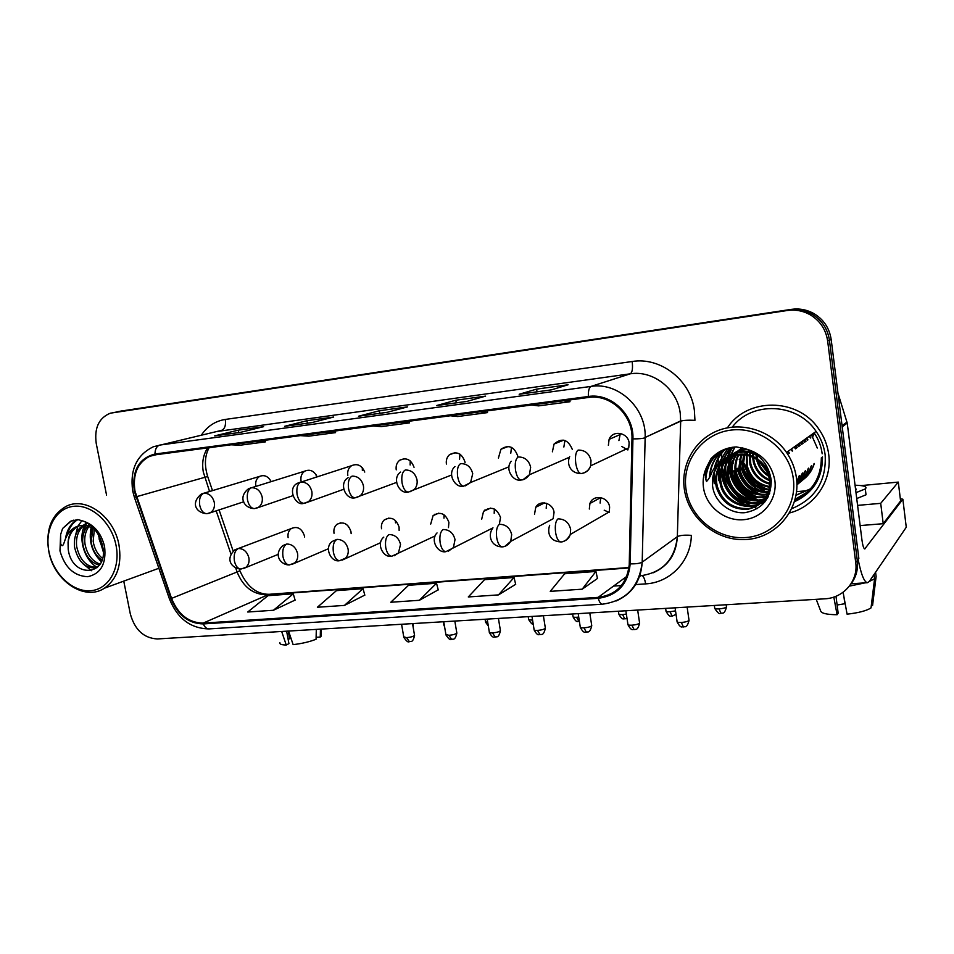 <?xml version="1.0" encoding="UTF-8"?>
<svg xmlns="http://www.w3.org/2000/svg" width="954" height="954" viewBox="0 0 954 954"><rect width="100%" height="100%" fill="white"/><g stroke="black" fill="none" stroke-linecap="round" stroke-linejoin="round"><path stroke-width="1.43" d="M351.155 533.62L350.977 531.664C348.162 523.663 343.5 521.206 337.012 524.283C334.46 526.465 333.471 529.47 334.019 533.274M399.142 530.412L399.082 527.085C396.005 518.666 391.068 516.293 384.259 519.966C381.91 522.208 381.004 525.141 381.528 528.754M448.463 527.634L448.905 522.363C445.494 513.419 440.211 511.177 433.08 515.625L430.707 524.08M499.336 524.318L500.528 517.45C496.652 507.886 490.988 505.858 483.547 511.356L481.675 519.25M504.893 546.308L510.724 541.371L553.117 518.737L554.059 512.37C553.01 502.985 539.916 499.383 535.766 507.266L534.514 514.23M563.623 541.288C566.95 540.191 569.18 537.913 570.313 534.455L609.284 511.869L609.618 507.087C608.521 496.617 593.114 493.862 589.918 503.485L589.322 509.019M304.636 537.019L304.505 536.076C301.881 528.444 297.469 525.928 291.28 528.552C288.597 530.662 287.536 533.691 288.12 537.627M465.075 462.726L464.968 461.903C461.879 453.269 456.716 450.86 449.501 454.712C446.925 457.109 445.888 460.222 446.412 464.049M517.795 457.049L517.676 455.809C514.111 446.508 508.542 444.314 500.933 449.239L498.417 458.039M583.121 473.172C586.865 472.111 589.381 469.654 590.657 465.814L628.758 447.843L629.127 442.93C628.054 432.377 612.623 429.694 609.105 439.365L608.378 445.327M317.157 476.857C314.176 470.918 310.086 468.998 304.886 471.097C301.714 473.22 300.427 476.463 301.023 480.864M364.762 472.063C361.757 465.313 357.345 463.203 351.525 465.719C348.472 467.937 347.232 471.181 347.805 475.45M414.048 467.305C411.091 459.518 406.309 457.157 399.714 460.233C396.852 462.559 395.683 465.755 396.232 469.857M572.352 449.489C568.071 439.317 561.989 437.492 554.083 444.027L552.378 451.802M271.163 481.627C268.253 476.32 264.437 474.567 259.738 476.356C256.507 478.371 255.195 481.615 255.803 486.087M618.919 440.605L620.338 433.414L619.647 434.762L609.105 439.365M563.862 447.032L564.923 440.45M510.784 453.233L511.475 447.354M459.578 459.208L459.935 454.152M410.137 464.992L410.22 460.889M362.377 470.56L362.27 467.651M316.227 475.951L316.072 474.71M600.102 503.068L600.71 497.571L589.918 503.485M546.189 508.279L546.582 503.33M494.184 513.3L494.363 509.031M443.992 518.153L443.98 514.707M395.516 522.84L395.373 520.407M348.663 527.371L348.52 526.322M434.845 514.23L434.821 514.874M484.715 510.128L484.715 510.819M536.398 506.335L536.422 506.932M718.684 467.508L718.827 468.295L718.684 467.508M789.542 512.966C814.644 506.634 832.472 480.601 828.704 454.354C827.464 445.029 824.077 436.479 818.556 428.716C797.317 397.234 746.648 397.663 727.425 427.845C746.648 397.663 797.317 397.234 818.556 428.716C824.077 436.479 827.464 445.029 828.704 454.354C832.472 480.601 814.644 506.634 789.542 512.966M134.967 491.095C132.57 474.317 137.471 462.726 149.671 456.322L155.12 454.855L588.499 397.472C610.477 393.835 633.134 415.181 631.977 438.804L629.235 564.828C626.861 584.015 616.487 594.867 598.11 597.371L203.142 623.117C188.701 622.783 178.171 614.543 171.565 598.385L134.967 491.095M134.311 491.179L170.933 598.563C177.706 615.127 188.498 623.582 203.297 623.928L598.253 598.313C617.536 595.606 628.185 584.122 630.2 563.862L632.931 438.876C634.124 414.644 610.882 392.762 588.356 396.494L154.953 454.032C138.759 458.325 131.879 470.704 134.311 491.179M807.203 492.24L795.099 499.562M732.195 472.659L730.192 465.218L729.476 456.382L730.192 465.218L733.173 463.322L732.159 463.966L731.873 462.106L732.159 463.966L729.917 465.397L729.619 463.537L729.202 456.489L729.917 465.397L731.599 464.324L731.313 462.463M729.917 465.397L731.909 472.838L729.917 465.397M732.672 474.818C736.035 482.831 741.222 489.474 748.234 494.756C741.222 489.474 736.035 482.831 732.672 474.818M751.537 496.998L757.345 500.063L751.537 496.998M758.561 500.588L761.018 501.518L758.561 500.588M761.542 501.697L762.484 501.995L761.542 501.697M762.616 502.042L764.44 502.555L762.616 502.042M794.897 500.29C812.355 491.68 821.167 477.513 821.346 457.801C821.167 477.513 812.355 491.68 794.897 500.29M813.738 434.356L813.166 433.51L813.738 434.356M730.251 447.653L729.202 456.406L730.251 447.653M850.741 584.253C856.096 577.313 858.278 569.395 857.3 560.499L829.42 340.208C827.643 328.617 821.728 319.864 811.651 313.949C804.616 310.157 797.139 308.822 789.22 309.943L115.971 412.045M551.424 389.864L568.083 384.784L536.601 389.113L519.179 394.264L551.424 389.864M537.019 391.82L536.601 389.113M466.995 401.395L485.598 396.137L455.833 400.227L436.562 405.557L466.995 401.395M456.262 402.85L455.833 400.227M240.432 432.365L263.578 426.688L238.214 430.171L214.602 435.895L240.432 432.365M215.199 435.811L214.602 435.895M238.655 432.591L238.214 430.171M311.851 422.598L333.685 417.041L306.961 420.714L284.614 426.319L311.851 422.598M307.403 423.194L306.961 420.714M387.264 412.295L407.585 406.869L379.406 410.745L358.501 416.23L387.264 412.295M379.847 413.297L379.406 410.745M718.231 452.542L718.159 463.549L718.231 452.542M718.29 464.717L718.434 465.91L718.29 464.717M123.758 581.129L130.304 613.875C134.764 629.795 143.768 638.154 157.315 638.953L824.781 598.814C843.455 598.098 858.445 580.879 855.726 562.562L827.643 340.96C825.854 329.309 819.903 320.496 809.779 314.546C802.696 310.718 795.183 309.382 787.217 310.515L110.378 413.177C98.87 417.9 94.16 427.988 96.235 443.443L106.562 495.126M582.19 589.178L595.916 571.458L564.673 573.759L550.243 591.361L582.19 589.178L597.466 578.458M344.454 605.408L363.033 588.666L336.452 590.633L317.384 607.257L344.454 605.408L364.81 595.105M273.428 610.262L293.26 593.817L268.002 595.69L247.73 612.015L273.428 610.262L295.096 600.09M498.489 594.891L514.039 577.504L484.477 579.686L468.295 596.954L498.489 594.891L515.673 584.313M419.366 600.293L436.527 583.228L408.515 585.303L390.794 602.248L419.366 600.293L438.232 589.846M373.252 425.973L381.278 426.605L409.457 422.884L409.314 421.203M401.658 422.217L409.457 422.884M300.26 435.632L308.822 436.157L335.546 432.627L335.403 430.981M327.186 432.079L335.546 432.627M231.023 444.802L240.05 445.22L265.427 441.869L265.295 440.271M256.566 441.428L265.427 441.869M450.312 415.765L457.729 416.528L487.494 412.605L487.339 410.864M480.315 411.794L487.494 412.605M531.772 404.985L538.509 405.879L569.991 401.729L569.836 399.941M563.54 400.775L569.991 401.729M436.527 583.228L438.256 589.93M363.033 588.666L364.833 595.189M293.26 593.817L295.12 600.173M514.039 577.504L515.697 584.397M595.916 571.458L597.49 578.553M795.159 499.312L807.43 492.025L795.159 499.312M855.726 562.562L858.85 558.46L831.172 339.457C829.408 327.937 823.517 319.244 813.512 313.365C806.512 309.585 799.082 308.261 791.2 309.382L120.753 411.114M857.3 560.499L829.42 340.208C827.643 328.617 821.728 319.864 811.651 313.949C804.616 310.157 797.139 308.822 789.22 309.943L112.584 412.7M740.376 458.707L743.524 468.963M744.704 471.431L755.294 484.906M759.444 488.138L766.014 491.918M767.362 492.526L769.616 493.433M796.077 495.114L810.566 488.77M858.135 559.402C861.116 574.415 864.217 582.178 867.448 582.715L869.297 581.463L906.264 527.252L902.854 499.216L864.753 548.944C863.656 548.562 862.726 545.593 861.951 540.047L847.224 423.027L842.215 426.843M902.854 499.216L900.314 498.692M837.958 393.143L847.224 423.027M118.952 544.77C114.039 516.794 86.099 496.462 66.661 506.085C51.337 514.564 45.41 529.768 48.857 551.686C54.116 580.998 84.739 601.533 104.451 588.189C117.211 579.09 122.052 564.625 118.952 544.77M116.042 545.366C111.606 522.398 91.357 504.022 73.458 506.335C55.475 508.303 44.266 529.768 49.012 551.961C53.484 574.189 72.731 592.291 90.618 590.729C108.565 589.5 120.753 568.31 116.042 545.366M90.63 525.475L79.945 525.547L77.131 526.548C71.61 529.518 68.593 534.824 68.068 542.468L68.199 549.277C72.003 579.364 109.066 576.061 102.734 546.559C99.967 534.3 93.599 525.857 83.618 521.206L77.882 519.584L70.584 521.266L62.606 528.48L60.639 534.526L60.686 543.661C62.928 549.766 64.502 540.334 65.874 537.889C68.915 531.02 73.708 526.894 80.267 525.487L86.754 525.654L94.148 528.862M103.163 550.363L99.24 539.463L98.966 535.766M101.935 560.117C96.127 556.134 92.538 550.1 91.143 542.027L92.979 528.111M102.436 558.376C97.427 554.202 94.339 548.538 93.182 541.383L94.363 529.088M99.407 565.162C90.761 562.848 85.264 556.003 82.926 544.627C81.996 537.281 83.606 531.044 87.768 525.892M100.087 564.136C92.121 561.274 87.088 554.548 84.989 543.971C84.107 537.257 85.443 531.354 89.02 526.274M97.284 567.582C85.955 569.252 78.383 562.478 74.567 547.262C73.577 537.412 76.392 530.078 83.01 525.26M97.546 567.332C86.921 567.523 79.957 560.606 76.678 546.606C75.688 537.364 78.18 530.269 84.155 525.296M88.627 524.974L89.235 524.39M83.964 524.7L87.565 523.281M85.097 524.652L87.637 523.317M68.068 542.468C69.177 534.502 72.647 529.065 78.49 526.143L79.921 525.559M65.444 538.891C66.887 529.756 70.846 523.329 77.31 519.608M97.153 567.391C84.763 560.177 77.775 539.487 84.584 525.332M85.144 524.163L86.122 522.434M101.315 561.727C91.787 552.151 88.412 540.632 91.214 527.168M103.199 551.531L98.179 534.371M62.606 528.48L71.192 521.087L73.565 520.18M67.042 535.54C68.903 528.134 72.516 522.816 77.87 519.584M91.572 570.731L83.01 563.802M74.698 538.593L77.799 526.489M78.037 526.012L81.961 520.562M82.974 536.518L85.431 525.427M86.17 523.865L86.754 522.792M91.131 534.49L92.037 527.586M791.796 508.649C815.503 498.739 826.617 480.768 825.138 454.724C824.017 446.281 821.012 438.506 816.123 431.399C797.282 402.576 751.704 400.978 732.267 427.118M721.916 450.479L721.331 460.77M721.367 461.426L721.892 466.363C724.372 480.816 731.599 492.491 743.548 501.387M796.447 478.014C795.183 468.76 791.88 460.233 786.525 452.423C771.559 430.683 742.117 421.394 718.636 430.326C695.084 439.15 680.703 464.336 684.304 489.068L684.435 489.939C688.883 519.155 717.802 542.182 747.471 539.427C777.2 537.114 800.644 508.53 796.447 478.014L796.447 478.049M793.323 478.705C789.697 449.322 760.099 426.414 731.336 430.063C702.502 433.283 681.764 461.128 686.009 489.271C689.849 517.45 717.515 539.964 746.088 537.519C774.708 535.504 797.377 508.041 793.323 478.705M744.883 454.879C727.83 453.496 717.169 460.877 712.876 477.012L712.543 485.646C714.176 501.601 729.536 514.111 745.05 512.668C762.234 509.341 770.975 498.692 771.273 480.721C769.091 465.051 760.421 454.402 745.277 448.785L736.416 446.913C726.137 447.462 717.635 451.433 710.897 458.826L706.914 466.637C705.006 471.586 704.875 476.547 706.52 481.52C708.774 479.158 710.611 475.963 712.03 471.92C716.621 463.334 723.633 457.777 733.054 455.249L744.883 454.879C754.042 456.513 761.173 461.462 766.277 469.75L769.675 479.421C770.486 495.543 763.283 505.477 748.055 509.233C732.278 510.068 721.713 502.734 716.323 487.255L715.667 483.606C714.832 472.659 718.732 463.871 727.389 457.252M769.055 476.499C762.747 472.731 758.633 467.257 756.701 460.09L756.546 459.434M756.284 458.063L755.962 454.593M768.674 475.187C763.212 471.538 759.551 466.554 757.703 460.222M757.333 458.707L756.82 454.998M769.842 480.768C761.471 477.489 755.985 471.348 753.374 462.332L752.634 457.264M769.723 479.802C761.841 476.38 756.665 470.37 754.209 461.772L753.541 457.705M769.997 484.227C759.837 481.651 753.159 475.116 749.975 464.61L749.307 455.964M769.997 483.416C760.266 480.649 753.887 474.186 750.834 464.038L750.106 456.227M769.759 487.244C757.989 485.526 750.238 478.753 746.517 466.935L746.302 455.153M769.854 486.516C758.466 484.572 750.977 477.847 747.387 466.351L747.03 455.32M769.258 489.951C755.997 489.247 747.244 482.378 742.999 469.308L742.379 465.91L743.5 454.688M769.401 489.295C756.51 488.329 747.996 481.472 743.881 468.712L743.273 465.313L745.157 452.077M768.53 492.419C753.922 492.896 744.215 486.003 739.41 471.729L738.79 468.283L740.853 454.498M768.733 491.823C754.447 491.99 744.979 485.085 740.304 471.121L739.696 467.687L741.508 454.521M767.612 494.709C751.788 496.497 741.163 489.652 735.749 474.186L735.117 470.716C734.473 465.17 735.546 459.768 738.324 454.521M767.851 494.148C752.324 495.603 741.926 488.734 736.667 473.566L736.047 470.107C735.415 464.789 736.393 459.589 738.956 454.498M766.503 496.831C749.594 500.075 738.098 493.361 732.016 476.702L731.384 473.196C730.585 465.767 732.577 458.969 737.359 452.804M766.801 496.307C750.142 499.18 738.861 492.431 732.958 476.07L732.326 472.564C731.539 465.385 733.411 458.755 737.931 452.685M765.239 498.799C750.428 505.25 731.992 495.52 728.212 479.266L727.568 475.724C726.733 467.293 729.25 459.864 735.129 453.424M765.573 498.322C750.822 504.32 732.91 494.601 729.166 478.61L728.522 475.08C727.699 466.911 730.084 459.637 735.677 453.245M767.41 498.286C753.219 510.044 728.403 501.1 724.324 481.865L723.681 478.3C722.834 469.738 725.398 462.213 731.384 455.702M764.178 500.182C749.26 508.005 729.19 498.286 725.302 481.21L724.658 477.644C723.824 469.356 726.244 461.986 731.933 455.535L733.507 453.997M768.22 496.76C755.95 514.003 724.861 506.729 720.365 484.537L719.71 480.923C718.851 471.252 722.035 463.084 729.273 456.429M767.767 497.63C754.721 512.99 725.696 505.083 721.367 483.869L720.711 480.256C719.853 470.871 722.87 462.869 729.786 456.239M728.796 456.561C744.74 450.884 757.548 455.058 767.195 469.094L770.57 478.741C771.392 494.828 764.202 504.738 748.997 508.494C733.268 509.317 722.715 502.007 717.348 486.564L716.681 482.927C715.834 472.325 719.554 463.692 727.819 457.049M804.186 439.877L805.319 441.69M804.914 439.365L806.047 441.177M752.611 456.215L752.754 453.388M801.265 441.952L802.409 443.789M753.469 456.584L753.517 453.639M802.004 441.428L803.137 443.264M749.403 455.07L749.832 452.649M798.271 444.075L799.428 445.923M750.178 455.308L750.536 452.792M750.703 452.029L750.917 451.147M799.023 443.538L800.179 445.387M746.481 454.378L747.101 452.22M795.231 446.233L796.399 448.106M747.197 454.521L747.769 452.303M747.996 451.612L748.58 450.049M796.006 445.685L797.162 447.557M737.74 452.351L738.933 451.051M739.338 450.646L740.59 449.489M741.019 449.131L742.331 448.106M735.546 453.007L736.822 451.826M737.251 451.457L738.587 450.407M739.04 450.085L742.594 447.975M736.083 452.828L737.347 451.612M737.776 451.23L739.088 450.169M739.529 449.835L742.486 447.951M731.396 455.678L732.97 454.199M733.411 453.83L734.771 452.768M735.236 452.434L743.917 448.344M733.936 453.603L735.272 452.506M735.725 452.172L743.428 448.201M729.381 456.334L730.871 455.165M731.348 454.819C736.047 451.516 741.485 449.799 747.662 449.668M729.858 456.167L731.396 454.903M731.849 454.557L746.386 449.167M727.819 456.954C737.382 451.111 747.256 450.55 757.44 455.296M728.129 456.835C735.939 451.481 744.573 450.169 754.03 452.888M712.876 477.012C714.904 467.985 719.757 461.39 727.437 457.228C725.505 463.489 725.195 469.618 726.531 475.617C730.311 489.64 738.873 498.739 752.193 502.925M767.743 472.707L758.358 460.71M757.726 458.957L756.772 455.094M811.437 434.726L817.292 448.034M746.004 503.044L750.75 505.751M751.812 506.264L753.982 507.254M754.459 507.445L757.476 508.589M705.4 477.775C706.819 466.16 712.113 457.169 721.284 450.801M709.418 477.739C709.967 466.184 714.618 456.883 723.394 449.811M714.331 483.678L713.568 473.375M714.307 468.175C716.096 460.46 719.853 454.056 725.553 448.964M719.328 463.25L718.815 480.721L718.732 463.93M719.101 462.642L727.759 448.261M747.03 505.751C734.139 501.255 725.875 492.169 722.226 478.467C720.878 472.373 721.176 466.16 723.156 459.804M723.287 459.387L730.001 447.7M787.765 451.54L789.006 453.46M750.297 502.83C737.704 498.322 729.619 489.354 726.066 475.939C724.718 469.905 725.028 463.751 726.984 457.455M727.031 457.312L732.302 447.283M791.021 449.227L792.249 451.123M753.493 499.956C741.186 495.436 733.292 486.6 729.822 473.446L730.478 455.988M730.478 455.964L730.704 455.249M730.74 455.153L734.64 447.009M794.217 446.961L795.433 448.833M799.202 475.784L796.817 481.77M756.617 497.141C744.597 492.598 736.893 483.893 733.507 471.014L733.96 470.716C737.585 484.215 745.778 493.075 758.573 497.296M797.341 444.731L798.558 446.591M802.278 473.291L796.912 483.905M759.682 494.363C747.948 489.807 740.423 481.221 737.132 468.629L737.573 468.331C741.103 481.567 749.14 490.308 761.662 494.554M800.418 442.549L801.61 444.397M805.283 470.835L796.924 484.763M769.628 493.397L765.657 492.586M762.687 491.632C751.227 487.065 743.893 478.61 740.674 466.279M803.435 440.414L804.616 442.239M808.241 468.438C806.106 475.319 802.338 480.78 796.924 484.823C801.05 480.947 803.96 476.189 805.653 470.537M770.522 490.404L768.662 489.951M765.621 488.949C754.447 484.37 747.292 476.034 744.168 463.978M806.38 438.315L807.561 440.128M811.139 466.089C808.742 473.649 804.449 479.457 798.271 483.487M809.29 436.252L810.447 438.041M813.989 463.775C811.615 471.264 807.37 477.012 801.241 481.007M812.14 434.237L813.285 436.002M710.897 458.826L719.578 451.719M705.781 479.886C706.509 467.412 711.767 457.681 721.546 450.67M709.967 476.38C710.778 465.361 715.345 456.465 723.657 449.692M714.832 483.344L714.212 471.514M714.94 467.293C716.764 459.923 720.401 453.782 725.827 448.869M719.662 462.153L728.033 448.189M748.914 505.823C735.307 501.649 726.578 492.431 722.715 478.145C721.355 472.039 721.665 465.814 723.657 459.446M723.776 459.077L730.287 447.641M788.171 451.242L789.411 453.162M727.473 457.109L732.589 447.247M791.426 448.94L792.655 450.837M755.425 500.087C742.355 495.877 733.984 486.898 730.287 473.148L731.146 455.022M731.193 454.903L734.938 446.985M794.61 446.675L795.827 448.559M799.583 475.462L796.84 482.14M797.735 444.457L798.939 446.317M802.648 472.981L796.912 484.072M800.8 442.286L801.992 444.123M803.805 440.152L804.985 441.976M808.61 468.14C806.416 475.187 802.517 480.733 796.924 484.787M767.648 489.199C755.651 484.93 747.972 476.428 744.597 463.692M806.75 438.053L807.919 439.866M811.496 465.791C809.075 473.446 804.723 479.278 798.426 483.308M809.648 436.002L810.805 437.791M814.334 463.489C811.937 471.061 807.621 476.845 801.408 480.828M812.486 433.987L813.643 435.751M857.586 505.381L880.709 503.342L898.298 482.092L861.057 485.61M807.525 490.654L796.578 491.68M860.126 525.582L883.213 523.686L900.588 500.969L898.298 482.092M880.709 503.342L883.213 523.686M291.006 638.333L289.67 638.81L288.239 631.083M281.668 631.476L286.248 645.011L288.931 643.64L286.629 631.178M279.868 642.614C279.295 644.105 281.418 644.904 286.248 645.011M316.323 629.39L316.06 639.263C309.549 641.815 301.905 643.604 293.128 644.63L288.561 631.059M316.12 637.296L320.246 637.069L320.461 629.139M320.246 637.069L321.093 634.589M288.06 638.906L289.67 638.81M844.028 597.407L844.839 603.727L837.111 605.003M833.82 597.073L837.075 614.722L838.172 613.172L835.99 596.262M856.728 498.56L866.017 494.792L865.719 492.347M855.988 492.658L865.29 488.937C867.544 486.707 864.133 485.467 855.046 485.204M849.394 586.126L865.039 582.87M869.297 581.463L874.579 578.768L871.026 607.901C866.578 610.775 858.6 612.873 847.08 614.173L843.097 592.267M874.043 574.487L874.579 578.768M871.324 605.528L872.576 605.456L876.118 576.478L875.581 572.233M837.075 614.722C826.653 614.626 821.155 613.303 820.595 610.751L816.219 599.327M855.666 490.117L856.31 489.664L855.356 487.649M626.814 448.762L628.03 449.644M627.851 449.954L621.603 446.4M609.105 512.405L604.192 510.187M207.638 447.903C203.166 454.831 201.735 462.881 203.321 472.051L209.57 491.501M201.318 435.191C207.28 426.295 215.27 421.048 225.299 419.438L632.18 361.506C632.955 368.339 632.335 372.442 630.284 373.813L216.558 431.566M632.18 361.506C660.562 356.713 690.791 380.145 694.393 410.447L694.941 420.32C688.037 420.01 683.291 420.297 680.679 421.155L680.238 413.225C677.304 388.922 653.12 370.069 630.284 373.813L591.039 386.418C618.24 381.803 646.478 408.121 645.154 437.445L642.209 562.133C640.957 580.843 632.275 593.782 616.153 600.972M170.933 598.563L169.371 598.707L134.49 497.63L135.862 496.927M169.442 598.921C177.372 618.526 190.573 628.531 209.021 628.913C206.624 628.877 204.716 627.219 203.297 623.928M598.253 598.313C599.362 602.129 600.734 604.097 602.344 604.204C625.955 600.96 639.24 586.937 642.197 562.133L677.34 536.649L680.691 420.893L645.154 437.445L680.679 421.155L677.34 536.649C679.916 535.313 684.59 534.884 691.352 535.361C690.923 561.214 670.197 582.644 645.619 583.884L635.352 584.587M630.2 563.862C636.091 563.957 640.086 563.385 642.197 562.133L645.142 437.731C642.996 438.554 638.93 438.935 632.931 438.876M588.356 396.494C588.201 390.758 589.095 387.396 591.039 386.418L159.735 445.077C156.695 446.102 155.108 449.084 154.953 454.032M132.678 490.809C129.839 469.583 136.756 454.891 153.439 446.722L221.483 430.385C224.786 428.99 226.062 425.341 225.299 419.438M621.4 585.541L613.541 586.078M787.217 310.515L791.2 309.382M827.643 340.96L831.172 339.457M639.502 576.645L640.694 575.751C662.648 572.555 674.872 559.521 677.34 536.649C676.374 553.916 668.372 565.949 653.323 572.746M642.149 575.62C643.735 576.645 644.892 579.4 645.619 583.884M598.11 597.371L626.754 576.419M136.482 496.712L207.674 476.499L212.503 490.618M171.565 598.385L237.081 571.983C243.222 587.032 253.168 594.652 266.917 594.819L628.948 567.94M216.153 510.76L231.023 554.25M235.721 567.988L237.081 571.983L239.883 570.742C246.824 586.471 256.543 594.33 269.028 594.306L628.996 567.523M203.142 623.117L269.028 594.306M239.776 570.444L239.287 569.013M207.745 476.714L207.674 476.499C204.263 465.313 204.74 455.714 209.129 447.7M122.172 410.84L117.402 411.758M203.906 493.194L201.437 493.957C190.084 503.175 196.405 513.145 206.851 513.681C203.417 513.502 201.032 510.7 199.72 505.274C198.921 498.954 200.304 494.923 203.906 493.194C209.141 493.218 212.611 496.295 214.292 502.412C214.96 507.039 213.708 510.426 210.524 512.584L207.161 513.646M413.344 624.822L412.891 625.693M208.425 513.407L243.735 501.78M403.828 637.344C409.004 644.904 408.813 640.504 409.409 641.732L406.619 637.642L403.745 636.843L401.574 624.262M238.381 548.49L234.958 549.766C224.619 559.354 231.917 568.644 241.016 569.037C237.82 568.834 235.602 566.139 234.386 560.94C233.587 554.608 234.911 550.458 238.381 548.49C243.699 548.633 247.205 551.758 248.887 557.875C249.507 561.942 248.505 565.09 245.893 567.32L241.016 569.037M414.477 634.947L414.561 635.447C413.213 636.533 410.554 637.272 406.619 637.642M243.27 568.596L278.306 554.31M251.486 487.709L248.648 488.663C237.463 497.153 244.367 508.53 254.444 508.589C251.117 508.387 248.803 505.525 247.503 499.991C246.704 493.54 248.028 489.45 251.486 487.709C256.924 487.721 260.478 490.857 262.183 497.094C262.827 501.613 261.599 505.012 258.51 507.278L254.742 508.554M444.266 624.882L443.216 621.758M256.054 508.291L292.759 495.722M300.856 482.02L297.541 483.225C286.391 488.508 296.062 506.741 303.813 503.295C300.617 503.068 298.375 500.134 297.088 494.494C296.277 487.935 297.529 483.773 300.856 482.02C306.484 482.032 310.157 485.204 311.863 491.572C312.483 495.937 311.314 499.312 308.357 501.697L304.099 503.259M487.744 622.521L485.491 621.674L485.085 619.241M305.459 502.996L343.643 489.295M356.748 497.487L360.218 495.77C362.949 493.301 364.023 489.986 363.438 485.836C361.721 479.349 357.941 476.118 352.098 476.118C348.925 477.882 347.745 482.104 348.568 488.794C349.832 494.554 351.99 497.559 355.055 497.809L355.329 497.773M533.071 623.2L531.938 619.933C529.375 620.04 528.266 619.754 528.599 619.074L528.206 616.642M532.535 619.885L531.938 619.933M410.041 491.763L414.251 489.438C416.636 486.898 417.566 483.714 417.017 479.874C415.288 473.267 411.389 469.976 405.319 469.988C402.326 471.765 401.229 476.058 402.051 482.879C403.292 488.746 405.367 491.823 408.288 492.097L408.539 492.073M573.092 616.94C577.11 624.095 577.897 620.541 578.899 621.555L576.586 617.298C573.855 617.405 572.662 617.107 573.008 616.391L572.627 613.971M578.72 617.083L576.586 617.298M445.971 634.982C451.194 642.674 450.992 638.214 451.636 639.454L448.94 635.304L445.888 634.458L443.741 621.734M286.76 544.018L282.837 545.581C272.82 554.882 280.977 565.269 289.42 564.935C286.319 564.708 284.173 561.954 282.968 556.659C282.169 550.208 283.433 545.998 286.76 544.018C292.282 544.138 295.883 547.322 297.576 553.558C298.161 557.458 297.231 560.558 294.774 562.872L289.42 564.935M456.763 632.597L456.847 633.134C455.511 634.207 452.876 634.935 448.94 635.304M291.733 564.47L328.414 548.741M489.39 632.55C493.421 639.657 494.232 636.115 495.162 637.117L492.562 632.896C490.046 632.991 488.949 632.681 489.307 631.989L487.184 619.11M336.953 539.368L332.421 541.347C323.788 547 330.704 562.729 339.624 560.678C336.655 560.439 334.58 557.625 333.387 552.223C332.576 545.64 333.769 541.359 336.953 539.368C342.677 539.487 346.385 542.719 348.091 549.075C348.639 552.748 347.805 555.777 345.575 558.15L339.624 560.678M500.349 630.189L500.433 630.737C499.121 631.822 496.497 632.538 492.562 632.896M342.009 560.189L380.598 542.683M534.157 630.034C538.223 637.272 539.034 633.683 540.036 634.708L537.555 630.403C534.86 630.499 533.703 630.189 534.061 629.449L531.986 616.415M394.217 555.741L398.426 553.058L400.537 544.424C398.82 537.937 395.004 534.645 389.065 534.538C386.036 536.553 384.939 540.906 385.75 547.608C386.919 553.117 388.91 556.003 391.748 556.254C383.15 558.233 375.793 543.41 383.794 537.114M545.294 627.696L545.378 628.281C544.09 629.354 541.478 630.057 537.555 630.403M865.171 548.681L864.348 548.741M842.072 425.782L847.009 422.05M60.639 534.526L59.971 550.875C64.777 567.487 74.042 576.085 87.768 576.693C100.909 573.771 106.502 563.695 104.57 546.487C101.315 533.381 94.327 524.95 83.618 521.206M86.754 525.654L80.076 525.523M740.34 458.731L739.243 459.434L740.101 458.874L743.249 469.141M745.837 474.114L753.028 483.237M758.156 487.589L765.311 491.894M766.742 492.562L769.532 493.695M796.053 495.269L810.471 488.889M730.502 447.593L729.488 456.298M732.41 473.232C735.892 482.295 741.628 489.664 749.629 495.353M752.599 497.272L758.001 500.027M759.145 500.504L761.447 501.363M761.936 501.53L762.795 501.804M762.914 501.84L764.619 502.329M794.932 500.17L806.631 492.753M728.069 456.99L728.51 463.656L732.219 476.559M735.403 482.486L741.628 490.416M747.28 495.4L753.839 499.586M756.236 500.778L759.265 502.054M759.921 502.305L761.185 502.746M761.411 502.818L763.617 503.497M794.479 501.721C813.273 492.872 822.598 477.918 822.479 456.883M706.914 466.637C703.635 473.196 702.49 480.16 703.468 487.554C705.996 506.419 724.611 521.444 743.643 519.692C762.711 518.213 777.57 499.908 774.851 480.518C771.619 463.799 761.757 453.222 745.277 448.785M822.181 453.794C821.179 446.21 818.484 439.222 814.12 432.83M729.035 447.927L728.069 456.847M465.433 485.813L470.584 482.521L472.719 473.685C470.978 466.935 466.959 463.584 460.651 463.62C457.837 465.397 456.835 469.762 457.67 476.726C458.874 482.712 460.865 485.872 463.62 486.17L463.847 486.146M618.86 614.197C622.879 621.483 623.833 617.906 624.81 618.907L622.604 614.591C619.695 614.698 618.43 614.376 618.788 613.637L618.419 611.216M626.361 614.078L622.604 614.591M523.09 479.623L529.398 474.77L530.662 467.245C528.921 460.353 524.772 456.942 518.213 456.99C515.601 458.767 514.707 463.215 515.542 470.31C516.722 476.44 518.594 479.671 521.17 480.005L521.385 479.981M666.071 611.359C670.149 618.788 671.044 615.163 672.141 616.189L670.066 611.788C666.977 611.908 665.618 611.574 665.987 610.787L665.63 608.378M675.527 610.846L670.066 611.788M569.681 456.584C566.593 463.191 569.657 473.47 581.093 473.578C585.768 472.826 588.952 470.239 590.657 465.814L591.003 460.532C589.25 453.508 584.969 450.026 578.148 450.085C575.751 451.874 574.964 456.394 575.799 463.644C576.955 469.905 578.72 473.208 581.093 473.578L581.284 473.554M714.761 608.437C720.258 616.844 720.163 612.051 720.997 613.386L719.054 608.902C715.762 609.022 714.307 608.664 714.689 607.841L714.343 605.456M726.399 606.362L726.483 606.971C725.326 607.936 722.858 608.58 719.054 608.902M580.318 627.434C584.432 634.804 585.255 631.178 586.328 632.216L583.967 627.839C581.093 627.947 579.853 627.601 580.235 626.838L578.184 613.637M448.475 551.114L453.436 547.524L455.022 539.582C453.305 532.976 449.358 529.625 443.205 529.518C440.354 531.557 439.329 535.981 440.152 542.814C441.297 548.443 443.205 551.388 445.888 551.662C437.707 553.523 429.932 539.916 437.027 532.94M591.659 625.132L591.754 625.741C590.478 626.802 587.891 627.505 583.967 627.839M627.959 624.751C632.085 632.252 633.003 628.603 634.1 629.652L631.858 625.192C628.805 625.299 627.482 624.942 627.875 624.131L625.86 610.775M502.186 546.892C505.441 546.749 508.279 544.913 510.724 541.371L511.678 534.562C509.949 527.812 505.882 524.402 499.479 524.306C496.819 526.358 495.901 530.865 496.724 537.841C497.845 543.565 499.669 546.594 502.186 546.892C490.571 546.642 488.007 535.158 492.252 528.945M639.526 622.497L639.609 623.129C638.369 624.166 635.781 624.858 631.858 625.192M677.137 621.984C681.299 629.628 682.301 625.943 683.434 626.993L681.335 622.461C678.079 622.568 676.648 622.187 677.054 621.328L675.086 607.817M560.749 541.932C564.374 542.015 567.558 539.523 570.313 534.455L570.635 529.327C568.906 522.446 564.708 518.964 558.042 518.881C555.598 520.944 554.787 525.535 555.61 532.654C556.695 538.509 558.412 541.598 560.749 541.932C549.003 541.24 547.238 532.082 549.671 525.308M688.955 619.766L689.05 620.422C687.822 621.459 685.246 622.139 681.335 622.461M204.049 493.17L259.738 476.356M563.742 440.14L554.083 444.027M508.303 446.472L500.933 449.239M455.225 452.673L449.501 454.712M404.246 458.707L399.714 460.233M301.369 481.985L351.525 465.719M251.784 487.685L304.886 471.097M238.321 548.502L291.28 528.552M544.543 502.889L535.766 507.266M490.606 508.088L483.547 511.356M438.78 513.145L433.08 515.625M388.91 518.046L384.259 519.966M340.852 522.768L337.012 524.283M149.671 456.322L156.17 454.712M132.749 491.191L134.442 497.487M209.021 628.913L602.344 604.204M809.779 314.546L813.512 313.365M219.062 509.818L233.193 551.162M387.36 412.271L358.871 416.159M311.97 422.574L285.019 426.259M240.551 432.329L215.02 435.823M467.09 401.372L436.908 405.498M551.507 389.84L519.489 394.205M413.213 627.589L413.13 623.57M409.409 641.732C410.518 640.635 412.653 643.807 414.561 635.447L412.533 623.606M443.705 624.679L444.576 626.718M485.562 622.175L488.305 625.943M348.174 477.68C338.503 482.939 345.515 500.242 355.055 497.809L396.53 482.426M528.671 619.599C531.092 623.356 532.594 624.846 533.203 624.047M400.62 472.075C391.557 478.097 399.082 494.446 408.288 492.097L451.552 475.009M451.636 639.454C452.697 638.357 454.867 641.601 456.847 633.134L454.831 621.066M495.162 637.117C496.235 635.984 498.382 639.323 500.433 630.737L498.429 618.442M540.036 634.708C541.025 633.599 543.303 636.926 545.378 628.281L543.386 615.735M435.167 535.909L391.748 556.254M736.786 461.009L735.582 461.772L736.786 461.009M867.448 582.715L851.111 583.765M78.49 526.143L80.267 525.487M86.909 523.639L84.811 524.271M158.865 568.274L104.451 588.189M70.584 521.266L71.192 521.087M816.123 431.399L786.525 452.423M712.399 481.09C713.234 467.818 720.115 459.196 733.054 455.249M754.209 461.772L753.374 462.332M750.834 464.038L749.975 464.61M747.387 466.351L746.517 466.935M743.881 468.712L742.999 469.308M740.304 471.121L739.41 471.729M736.667 473.566L735.749 474.186M732.958 476.07L732.016 476.702M729.166 478.61L728.212 479.266M725.302 481.21L724.324 481.865M721.367 483.869L720.365 484.537M717.348 486.564L716.323 487.255M767.195 469.094L766.277 469.75M730.49 447.605L729.476 456.31M320.997 636.401L321.367 629.091M866.017 494.792L865.29 488.937M454.951 466.53C446.842 473.422 454.879 488.388 463.62 486.17L470.584 482.521L508.995 466.78M626.993 618.323L624.81 618.907M511.225 461.259C504.606 469.022 513.073 482.008 521.17 480.005C524.092 479.898 526.835 478.157 529.398 474.77L569.383 457.264M676.028 614.34L672.141 616.189M720.997 613.386C721.868 612.241 724.181 615.747 726.483 606.971L726.173 604.741M586.328 632.216C587.342 631.071 589.584 634.493 591.754 625.741L589.787 612.945M493.003 527.848L445.888 551.662M634.1 629.652C635.078 628.519 637.391 631.942 639.609 623.129L637.666 610.059M683.434 626.993C684.364 625.86 686.725 629.366 689.05 620.422L687.119 607.09"/></g></svg>
